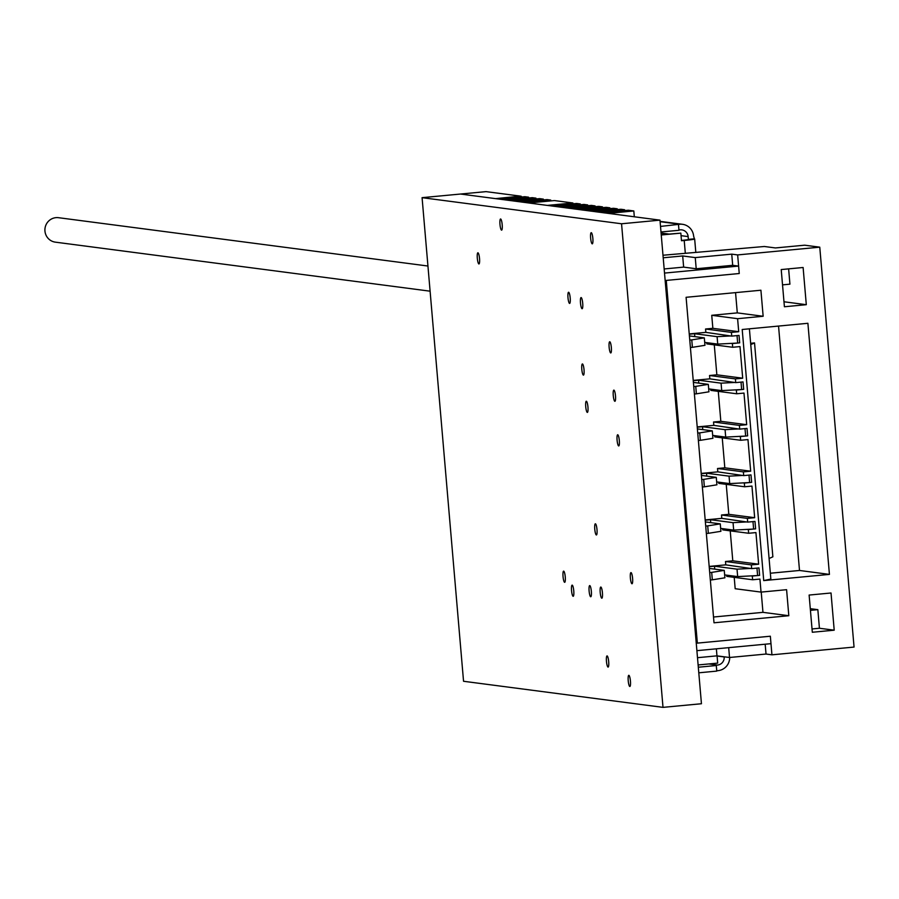<?xml version="1.0" encoding="UTF-8"?>
<svg xmlns="http://www.w3.org/2000/svg" width="899" height="899" viewBox="0 0 899 899"><rect width="100%" height="100%" fill="white"/><g stroke="black" fill="none" stroke-linecap="round" stroke-linejoin="round"><path stroke-width="1.35" d="M630.435 681.037A5.608 1.09 84.6 0 1 629.862 686.476A5.608 1.09 84.6 0 1 628.244 680.993A5.608 1.09 84.6 0 1 628.806 675.318A5.608 1.09 84.6 0 1 630.435 681.037M596.992 529.533A5.608 1.09 84.6 0 1 596.419 534.972A5.608 1.09 84.6 0 1 594.801 529.489A5.608 1.09 84.6 0 1 595.363 523.802A5.608 1.09 84.6 0 1 596.992 529.533M591.34 591.317A5.608 1.09 84.6 0 1 590.755 596.756A5.608 1.09 84.6 0 1 589.137 591.284A5.608 1.09 84.6 0 1 589.699 585.597A5.608 1.09 84.6 0 1 591.34 591.317M479.527 258.519A5.608 1.09 84.6 0 1 478.953 263.958A5.608 1.09 84.6 0 1 477.335 258.485A5.608 1.09 84.6 0 1 477.897 252.799A5.608 1.09 84.6 0 1 479.527 258.519M587.946 406.966A5.608 1.09 84.6 0 1 587.373 412.405A5.608 1.09 84.6 0 1 585.755 406.921A5.608 1.09 84.6 0 1 586.317 401.235A5.608 1.09 84.6 0 1 587.946 406.966M570.202 297.974A5.608 1.09 84.6 0 1 569.629 303.413A5.608 1.09 84.6 0 1 568.011 297.929A5.608 1.09 84.6 0 1 568.573 292.254A5.608 1.09 84.6 0 1 570.202 297.974M573.764 590.857A5.608 1.09 84.6 0 1 573.18 596.295A5.608 1.09 84.6 0 1 571.573 590.823A5.608 1.09 84.6 0 1 572.135 585.137A5.608 1.09 84.6 0 1 573.764 590.857M584.024 369.669A5.608 1.09 84.6 0 1 583.44 375.108A5.608 1.09 84.6 0 1 581.833 369.624A5.608 1.09 84.6 0 1 582.383 363.949A5.608 1.09 84.6 0 1 584.024 369.669M611.342 347.497A5.608 1.09 84.6 0 1 610.758 352.936A5.608 1.09 84.6 0 1 609.151 347.452A5.608 1.09 84.6 0 1 609.702 341.766A5.608 1.09 84.6 0 1 611.342 347.497M602.42 592.767A5.608 1.09 84.6 0 1 601.836 598.206A5.608 1.09 84.6 0 1 600.229 592.733A5.608 1.09 84.6 0 1 600.779 587.047A5.608 1.09 84.6 0 1 602.42 592.767M502.193 224.705A5.608 1.09 84.6 0 1 501.62 230.144A5.608 1.09 84.6 0 1 500.001 224.66A5.608 1.09 84.6 0 1 500.563 218.985A5.608 1.09 84.6 0 1 502.193 224.705M615.489 395.852A5.608 1.09 84.6 0 1 614.905 401.291A5.608 1.09 84.6 0 1 613.287 395.818A5.608 1.09 84.6 0 1 613.848 390.132A5.608 1.09 84.6 0 1 615.489 395.852M632.593 578.327A5.608 1.09 84.6 0 1 632.008 583.766A5.608 1.09 84.6 0 1 630.401 578.282A5.608 1.09 84.6 0 1 630.952 572.607A5.608 1.09 84.6 0 1 632.593 578.327M608.69 661.642A5.608 1.09 84.6 0 1 608.106 667.08A5.608 1.09 84.6 0 1 606.488 661.597A5.608 1.09 84.6 0 1 607.05 655.91A5.608 1.09 84.6 0 1 608.69 661.642M582.709 303.289A5.608 1.09 84.6 0 1 582.136 308.728A5.608 1.09 84.6 0 1 580.518 303.244A5.608 1.09 84.6 0 1 581.08 297.569A5.608 1.09 84.6 0 1 582.709 303.289M565.257 576.877A5.608 1.09 84.6 0 1 564.684 582.316A5.608 1.09 84.6 0 1 563.066 576.832A5.608 1.09 84.6 0 1 563.628 571.146A5.608 1.09 84.6 0 1 565.257 576.877M592.857 238.404A5.608 1.09 84.6 0 1 592.272 243.843A5.608 1.09 84.6 0 1 590.665 238.37A5.608 1.09 84.6 0 1 591.216 232.684A5.608 1.09 84.6 0 1 592.857 238.404M619.31 440.499A5.608 1.09 84.6 0 1 618.737 445.938A5.608 1.09 84.6 0 1 617.119 440.454A5.608 1.09 84.6 0 1 617.68 434.768A5.608 1.09 84.6 0 1 619.31 440.499M422.081 197.668L621.557 223.772L659.978 220.143L701.445 703.737L663.013 707.367L463.547 681.273L422.081 197.668L460.513 194.038L659.978 220.143M621.557 223.772L663.013 707.367M562.055 207.343L558.369 206.86L583.979 204.433L587.676 204.916L562.055 207.343M591.373 205.399L595.059 205.882L569.449 208.31L565.752 207.826L591.373 205.399M547.277 205.41L528.814 202.983L554.436 200.567L572.899 202.983L547.277 205.41M576.596 203.466L580.293 203.949L554.672 206.377L550.975 205.893L576.596 203.466M591.609 211.209L587.912 210.726L613.534 208.298L617.231 208.782L591.609 211.209M620.917 209.265L624.614 209.748L598.992 212.175L595.307 211.692L620.917 209.265M598.756 206.365L602.454 206.849L576.832 209.276L573.135 208.793L598.756 206.365M606.151 207.332L609.837 207.815L584.215 210.242L580.529 209.759L606.151 207.332M495.563 198.634L460.513 194.038L486.056 191.633L520.454 196.117L495.563 198.634M517.734 201.533L514.037 201.05L539.658 198.634L543.356 199.117L517.734 201.533M547.042 199.6L550.739 200.084L525.117 202.5L521.42 202.017L547.042 199.6M524.881 196.701L528.578 197.184L502.957 199.6L499.26 199.117L524.881 196.701M532.264 197.668L535.961 198.151L510.34 200.567L506.654 200.084L532.264 197.668M633.817 210.962L628.311 210.231L602.69 212.658L608.263 213.378L633.817 210.962L634.312 216.783M624.693 210.58A9.338 1.82 84.6 0 1 624.614 209.748M617.31 209.613A9.338 1.82 84.6 0 1 617.231 208.782M609.915 208.647A9.338 1.82 84.6 0 1 609.837 207.815M602.532 207.68A9.338 1.82 84.6 0 1 602.454 206.849M595.138 206.714A9.338 1.82 84.6 0 1 595.059 205.882M587.755 205.747A9.338 1.82 84.6 0 1 587.676 204.916M580.372 204.781A9.338 1.82 84.6 0 1 580.293 203.949M572.978 203.815A9.338 1.82 84.6 0 1 572.899 202.983M550.817 200.915A9.338 1.82 84.6 0 1 550.739 200.084M543.423 199.949A9.338 1.82 84.6 0 1 543.356 199.117M536.04 198.971A9.338 1.82 84.6 0 1 535.961 198.151M528.657 198.005A9.338 1.82 84.6 0 1 528.578 197.184M521.263 197.038A9.338 1.82 84.6 0 1 521.184 196.218M660.518 226.413L679.723 224.256A13.08 12.822 -82.5 0 1 693.612 236.066L694.41 238.932A13.08 0.573 175.1 0 1 694.669 239.022A13.08 0.573 175.1 0 1 684.218 240.471L681.487 240.73L680.835 233.133L661.248 234.987M698.118 664.957L717.694 663.114L717.076 655.865M661.237 234.74L680.835 233.133M681.464 240.483L688.949 239.572M678.498 224.716L678.981 230.29L661.001 231.987M681.049 235.662L688.14 236.583A7.473 7.327 -82.5 0 0 680.206 229.841L678.947 229.953M698.309 667.227L716.289 665.53L716.773 671.104L698.793 672.812M724.167 656.798L724.178 656.944A7.473 7.327 -82.5 0 1 717.514 665.069L714.784 665.327L716.289 665.53M716.739 670.766L717.998 670.654A13.08 12.822 -82.5 0 0 729.696 657.484M688.14 236.583L688.376 239.381L693.859 238.864M688.376 239.381L688.937 239.449M737.674 343.047L739.675 342.856L739.034 335.417L737.034 335.608L737.674 343.047L717.728 344.103L717.099 336.664L694.556 333.709L694.815 336.619M730.527 335.956L717.099 336.664M717.728 344.103L704.704 342.395M689.263 334.214L694.556 333.709M692.399 347.329L691.769 339.889L689.769 340.069L690.41 347.508L692.399 347.329L704.962 345.306L704.322 337.867L689.409 335.911M691.769 339.889L704.322 337.867M741.664 389.548L743.664 389.357L743.024 381.918L741.023 382.109L741.664 389.548L721.717 390.604L721.077 383.165L698.545 380.21L698.793 383.12M734.517 382.457L721.077 383.165M721.717 390.604L708.693 388.896M693.253 380.715L698.545 380.21M696.388 393.829L695.747 386.39L693.758 386.57L694.388 394.009L696.388 393.829L708.94 391.807L708.311 384.367L693.399 382.412M695.747 386.39L708.311 384.367M745.653 436.049L747.642 435.858L747.013 428.418L745.013 428.609L745.653 436.049L725.707 437.105L725.066 429.666L702.535 426.71L702.782 429.621M738.506 428.947L725.066 429.666M725.707 437.105L712.682 435.397M697.242 427.216L702.535 426.71M700.377 440.319L699.737 432.88L697.736 433.071L698.377 440.51L700.377 440.319L712.929 438.307L712.289 430.868L697.388 428.913M699.737 432.88L712.289 430.868M749.631 482.549L751.631 482.358L750.991 474.919L749.002 475.11L749.631 482.549L729.696 483.595L729.055 476.155L706.524 473.211L706.771 476.122M742.495 475.447L729.055 476.155M729.696 483.595L716.672 481.898M701.22 473.717L706.524 473.211M704.366 486.82L703.726 479.381L701.726 479.572L702.366 487.011L704.366 486.82L716.919 484.808L716.278 477.369L701.366 475.414M703.726 479.381L716.278 477.369M753.62 529.05L755.621 528.859L754.98 521.42L752.98 521.611L753.62 529.05L733.674 530.095L733.045 522.656L710.502 519.712L710.761 522.622M746.473 521.948L733.045 522.656M733.674 530.095L720.65 528.398M705.209 520.206L710.502 519.712M708.345 533.321L707.715 525.881L705.715 526.072L706.356 533.512L708.345 533.321L720.908 531.309L720.268 523.87L705.355 521.914M707.715 525.881L720.268 523.87M757.61 575.551L759.61 575.36L758.97 567.921L756.969 568.112L757.61 575.551L737.663 576.596L737.023 569.157L714.491 566.213L714.739 569.123M750.463 568.449L737.023 569.157M737.663 576.596L724.639 574.899M709.199 566.707L714.491 566.213M712.334 579.821L711.693 572.382L709.704 572.573L710.334 580.012L712.334 579.821L724.886 577.81L724.257 570.371L709.345 568.415M711.693 572.382L724.257 570.371M664.17 268.958L683.645 267.115L696.208 268.756L732.696 265.306L738.607 266.082L739.248 273.521L665.159 280.522M738.607 266.082L664.518 273.082M696.894 650.662L770.982 643.662L770.342 636.222L696.253 643.223M747.114 529.387L748.316 529.545L748.642 533.264L755.935 532.579L758.644 564.201L751.35 564.887L751.665 568.606L758.97 567.921L759.61 575.36L752.306 576.045L752.62 579.765L759.925 579.08L761.037 592.104L735.18 588.721L734.213 577.36M705.187 519.925L721.796 518.352L747.687 522.105L754.98 521.42L755.621 528.859L748.316 529.545M743.125 482.887L744.338 483.044L744.653 486.775L751.946 486.078L754.666 517.7L747.361 518.386L747.687 522.105M701.198 473.425L717.807 471.851L743.698 475.605L750.991 474.919L751.631 482.358L744.338 483.044M739.147 436.397L740.349 436.554L740.664 440.274L747.968 439.577L750.676 471.2L743.372 471.885L743.698 475.605M697.208 426.924L713.817 425.351L739.708 429.115L747.013 428.418L747.642 435.858L740.349 436.554M735.157 389.896L736.36 390.054L736.674 393.773L743.979 393.077L746.687 424.699L739.394 425.384L739.708 429.115M693.23 380.423L709.839 378.85L735.719 382.614L743.024 381.918L743.664 389.357L736.36 390.054M731.168 343.396L732.37 343.553L732.696 347.272L739.989 346.576L742.698 378.198L735.404 378.895L735.719 382.614M689.241 333.922L705.85 332.36L731.741 336.114L739.034 335.417L739.675 342.856L732.37 343.553M709.839 378.85L709.547 375.501L716.851 374.816L714.278 344.856M716.851 374.816L742.698 378.198M713.817 425.351L713.536 422.002L720.829 421.316L718.267 391.357M720.829 421.316L746.687 424.699M717.807 471.851L717.514 468.503L724.819 467.817L722.245 437.858M724.819 467.817L750.676 471.2M721.796 518.352L721.504 515.003L728.808 514.318L726.235 484.359M728.808 514.318L754.666 517.7M751.665 568.606L725.774 564.853L725.493 561.504L732.786 560.819L730.224 530.86M732.786 560.819L758.644 564.201M751.103 575.888L752.306 576.045M662.99 255.237L764.341 246.495L775.421 247.944L804.616 245.191L819.764 247.169L854.05 647.066L771.938 654.82L766.027 654.045L729.527 657.495L716.975 655.854L697.489 657.686M770.342 573.225L799.503 570.472L778.545 326.067M782.523 284.859L789.929 284.163L788.625 268.857M812.033 628.952L819.427 628.255L817.843 609.657L810.437 610.354M663.204 257.788L682.689 255.957L695.253 257.597L731.741 254.147L737.652 254.923L819.764 247.169M771.938 654.82L770.342 636.222L697.354 643.111L666.26 280.421L739.248 273.521L737.652 254.923M705.85 332.36L705.558 329.012L712.862 328.315L738.72 331.697L737.596 318.684L763.15 316.268L760.914 290.231L686.094 297.299L714.008 622.793L788.816 615.725L786.591 589.688L761.037 592.104M738.72 331.697L731.415 332.394L731.741 336.114M834.205 630.188L831.024 592.992L809.122 595.059L812.314 632.255L834.205 630.188L819.427 628.255M784.411 306.761L806.302 304.694L803.11 267.497L781.22 269.565L784.411 306.761M763.734 580.597L829.429 574.394L807.898 323.292L742.203 329.495L763.734 580.597L770.848 579.057L749.395 328.82M697.354 643.111L696.231 642.965M799.503 570.472L829.429 574.394M783.973 301.772L806.302 304.694M817.843 609.657L810.291 608.668M750.631 343.294L754.531 342.924L750.744 344.598M769.083 558.493L772.87 556.818L754.531 342.924M765.184 644.212L766.027 654.045M728.684 647.651L729.527 657.495M716.368 648.82L716.975 655.854M732.696 265.306L731.741 254.147M696.208 268.756L695.253 257.597M683.645 267.115L682.689 255.957M712.862 328.315L711.738 315.302L737.292 312.886L735.551 292.624M737.292 312.886L763.15 316.268M711.738 315.302L737.596 318.684M713.514 617.017L762.959 612.343L761.228 592.081M762.959 612.343L788.816 615.725M744.653 486.775L718.795 483.381L718.694 482.156M740.664 440.274L714.806 436.892L714.705 435.655M736.674 393.773L710.817 390.391L710.716 389.166M732.696 347.272L706.839 343.89L706.726 342.665M752.62 579.765L726.763 576.383L726.662 575.158M725.774 564.853L709.176 566.426M748.642 533.264L722.785 529.882L722.672 528.657M725.493 561.504L751.35 564.887M721.504 515.003L747.361 518.386M717.514 468.503L743.372 471.885M713.536 422.002L739.394 425.384M709.547 375.501L735.404 378.895M705.558 329.012L731.415 332.394M430.104 291.186L55.39 242.157A12.328 12.08 -82.5 0 1 44.95 231.065A12.328 12.08 -82.5 0 1 58.592 217.704L427.946 266.025M685.308 253.125L684.218 240.471M679.723 224.256L660.113 221.693M708.884 663.945L717.514 665.069M661.091 233.043L668.654 234.032M724.178 656.944L717.087 656.012M682.543 224.3L660.091 221.368M695.792 252.136L694.669 239.022"/></g></svg>
